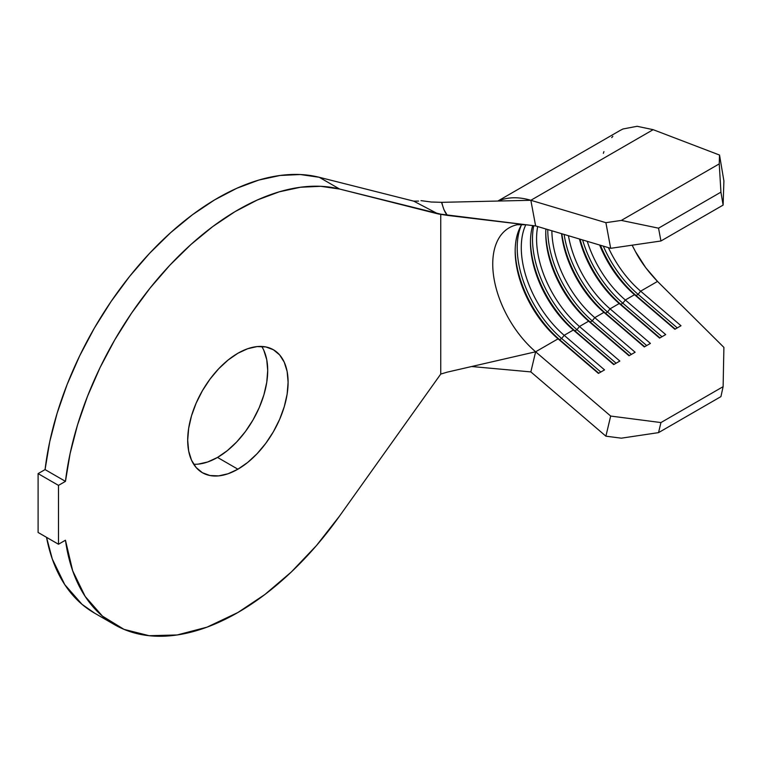<?xml version="1.0" encoding="UTF-8"?>
<svg xmlns="http://www.w3.org/2000/svg" width="762" height="762" viewBox="0 0 762 762"><rect width="100%" height="100%" fill="white"/><g stroke="black" fill="none" stroke-linecap="round" stroke-linejoin="round"><path stroke-width="1.14" d="M263.89 350.501L266.748 359.721L267.71 370.475L266.748 382.343L263.89 394.868L259.251 407.565L253.013 419.957L245.402 431.559L236.725 441.931L227.305 450.666L217.513 457.429L237.896 469.202A70.999 40.996 -60 0 1 202.397 472.716A70.999 40.996 -60 0 1 191.51 415.823A70.999 40.996 -60 0 1 237.896 353.263L247.688 348.72L257.108 346.586L265.786 346.929L273.396 349.748L279.644 354.921L284.283 362.264L287.141 371.494L288.103 382.248L287.141 394.116L284.283 406.641L279.644 419.338L273.396 431.73L265.786 443.332L257.108 453.695L247.688 462.439L237.896 469.202L228.105 473.745L218.684 475.879L210.007 475.536L202.397 472.716L196.158 467.535L191.51 460.191L188.662 450.971L187.69 440.217L188.662 428.349L191.51 415.823L196.158 403.127L202.397 390.735L210.007 379.133L218.684 368.77L228.105 360.026L237.896 353.263A70.999 40.996 -60 0 1 273.396 349.748A70.999 40.996 -60 0 1 284.283 406.641A70.999 40.996 -60 0 1 237.896 469.202L217.513 457.429A70.999 40.996 120 0 0 261.709 346.453M441.541 202.34L443.932 209.645L447.323 215.379L535.629 225.933L610.676 248.317L605.895 222.675L621.325 220.418L658.539 228.171L660.94 240.992L723.119 205.092L723.9 180.937L723.119 205.092L660.94 240.992L610.676 248.317L535.629 225.933L440.75 214.16L440.75 374.066L339.633 515.941A246.517 142.323 -60 0 1 237.896 612.515A246.517 142.323 -60 0 1 114.643 624.726A246.517 142.323 -60 0 1 65.456 540.22L72.695 570.833L85.154 596.398L102.441 616.115L124.006 629.364L149.171 635.708L177.146 634.965L207.035 627.155L237.896 612.515L264.947 594.455L291.341 571.967L316.44 545.582L339.633 515.941L440.75 374.066L440.75 214.16L339.633 189.052L319.24 177.279L413.737 201.149L431.244 210.341M535.629 351.787L610.676 416.062L535.629 351.787L558.06 338.842L598.78 373.218L559.622 339.681A82.172 47.444 60 0 1 515.179 249.993A82.172 47.444 -120 0 0 559.622 339.681L561.661 338.499L600.818 372.037L561.661 338.499L559.622 339.681L558.06 338.842A79.286 45.777 60 0 1 515.169 251.155A79.286 45.777 60 0 1 521.789 224.457A79.286 45.777 -120 0 0 558.06 338.842L598.427 373.418L604.542 369.884L564.175 335.309L561.661 338.499A82.172 47.444 60 0 1 521.294 225.266A82.172 47.444 -120 0 0 561.661 338.499L564.175 335.309L573.348 330.013L614.067 364.388L574.91 330.851A82.172 47.444 60 0 1 530.466 241.163A82.172 47.444 -120 0 0 574.91 330.851L576.948 329.67L616.106 363.207L576.948 329.67L574.91 330.851L573.348 330.013A79.286 45.777 60 0 1 530.457 242.326A79.286 45.777 60 0 1 532.676 225.581A79.286 45.777 -120 0 0 573.348 330.013L613.715 364.588L619.839 361.055L579.463 326.488L576.948 329.67A82.172 47.444 60 0 1 533.733 225.714A82.172 47.444 -120 0 0 576.948 329.67L579.463 326.488L588.645 321.183L629.355 355.559L590.198 322.021A82.172 47.444 60 0 1 545.754 232.334A82.172 47.444 -120 0 0 590.198 322.021L592.236 320.85L631.393 354.378L592.236 320.85L590.198 322.021L588.645 321.183A79.286 45.777 60 0 1 545.744 233.496A79.286 45.777 60 0 1 545.887 229A79.286 45.777 -120 0 0 588.645 321.183L629.012 355.759L635.127 352.235L594.76 317.659L592.236 320.85A82.172 47.444 60 0 1 547.783 229.562A82.172 47.444 -120 0 0 592.236 320.85L594.76 317.659L603.933 312.363L644.652 346.729L605.495 313.192A82.172 47.444 60 0 1 561.823 233.744A82.172 47.444 -120 0 0 605.495 313.192L607.533 312.02L646.69 345.557L607.533 312.02L605.495 313.192L603.933 312.363A79.286 45.777 60 0 1 561.546 233.667A79.286 45.777 -120 0 0 603.933 312.363L644.3 346.929L650.415 343.405L610.048 308.829L607.533 312.02A82.172 47.444 60 0 1 564.128 234.439A82.172 47.444 -120 0 0 607.533 312.02L610.048 308.829L619.22 303.533L659.94 337.899L620.782 304.362A82.172 47.444 60 0 1 580.025 239.173A82.172 47.444 -120 0 0 620.782 304.362L622.821 303.19L661.978 336.728L622.821 303.19L620.782 304.362L619.22 303.533A79.286 45.777 60 0 1 579.463 239.011A79.286 45.777 -120 0 0 619.22 303.533L659.587 338.109L665.702 334.575L625.335 299.999L622.821 303.19A82.172 47.444 60 0 1 582.616 239.954A82.172 47.444 -120 0 0 622.821 303.19L625.335 299.999L634.508 294.703L675.227 329.079L636.07 295.542A82.172 47.444 60 0 1 600.427 245.259A82.172 47.444 -120 0 0 636.07 295.542L638.108 294.361L677.266 327.898L638.108 294.361L636.07 295.542L634.508 294.703A79.286 45.777 60 0 1 599.646 245.031A79.286 45.777 -120 0 0 634.508 294.703L674.884 329.279L680.999 325.745L640.632 291.17L638.108 294.361A82.172 47.444 60 0 1 603.323 246.126A82.172 47.444 -120 0 0 638.108 294.361L640.632 291.17L657.52 281.426L723.9 347.396L723.119 386.667L720.928 396.611L658.539 432.625L720.928 396.611L723.119 386.667L660.94 422.567L658.539 432.625L621.325 438.179L605.895 436.178L530.847 371.904L535.629 351.787L530.847 371.904L471.63 366.522L530.847 371.904L605.895 436.178L610.676 416.062L660.94 422.567L723.119 386.667L723.9 347.396L657.52 281.426L645.738 267.7L635.403 251.498C640.652 261.537 648.024 271.51 657.52 281.426L640.632 291.17A79.286 45.777 60 0 1 608.409 247.64A79.286 45.777 -120 0 0 640.632 291.17L680.999 325.745L674.884 329.279L634.508 294.703L625.335 299.999A79.286 45.777 60 0 1 587.254 241.335A79.286 45.777 -120 0 0 625.335 299.999L665.702 334.575L659.587 338.109L619.22 303.533L610.048 308.829A79.286 45.777 60 0 1 568.452 235.725A79.286 45.777 -120 0 0 610.048 308.829L650.415 343.405L644.3 346.929L603.933 312.363L594.76 317.659A79.286 45.777 60 0 1 551.869 230.781A79.286 45.777 -120 0 0 594.76 317.659L635.127 352.235L629.012 355.759L588.645 321.183L579.463 326.488A79.286 45.777 60 0 1 537.696 226.552A79.286 45.777 -120 0 0 579.463 326.488L619.839 361.055L613.715 364.588L573.348 330.013L564.175 335.309A79.286 45.777 60 0 1 525.799 224.761A79.286 45.777 -120 0 0 564.175 335.309L604.542 369.884L598.427 373.418L558.06 338.842L535.629 351.787L447.323 372.123L535.629 351.787A79.286 45.777 60 0 1 494.071 278.892A79.286 45.777 60 0 1 513.817 225.685M498.3 201.035A108.118 62.427 60 0 1 530.847 200.292L605.895 222.675L530.847 200.292L535.629 225.933L530.847 200.292L441.817 202.33L530.847 200.292L653.148 129.673L719.528 155.048L719.242 163.887L720.928 192.148L723.119 205.092L720.928 192.148L658.539 228.171L720.928 192.148L719.242 163.887L621.325 220.418L719.242 163.887L719.528 155.048L723.9 180.937L719.528 155.048L653.148 129.673L637.089 126.292L622.992 128.978L619.925 130.559M612.838 136.312L611.705 137.598M632.136 245.193L635.403 251.498M509.159 227.8A79.286 45.777 60 0 1 521.056 224.199M94.717 613.219L82.048 604.352L64.77 584.635L52.311 559.06L46.53 537.334A246.517 142.323 120 0 0 94.25 612.953L114.643 624.726M339.633 189.052L319.24 177.279A246.517 142.323 120 0 0 45.072 469.592L65.456 481.365A246.517 142.323 -60 0 1 339.633 189.052L320.735 186.309L300.495 187.242L279.216 191.834L257.27 200.015L235.01 211.645L212.788 226.543L190.986 244.459L169.945 265.109L150.019 288.141L131.531 313.182L114.776 339.833L100.032 367.646L87.554 396.183L77.524 424.948L70.123 453.504L65.456 481.365L58.483 485.384L38.1 473.612L45.072 469.592L65.456 481.365L58.483 485.384L58.483 544.239L38.1 532.467L38.1 473.612L58.483 485.384L58.483 544.239L65.456 540.22L58.483 544.239L38.1 532.467L38.1 473.612L45.072 469.592L49.73 441.731L57.14 413.185L67.161 384.41L79.648 355.883L94.383 328.06L111.138 301.419L129.635 276.368L149.562 253.336L170.602 232.696L192.405 214.779L214.617 199.873L236.887 188.243L258.832 180.061L280.102 175.47L300.352 174.536L319.24 177.279L413.737 201.149L418.538 201.092L413.737 201.149L438.055 213.912L339.633 189.052M193.7 464.248A70.999 40.996 120 0 0 217.513 457.429L207.712 461.972L198.301 464.115M497.843 201.044L620.211 130.397L622.992 128.978L637.089 126.292L653.148 129.673L530.847 200.292A108.118 62.427 -120 0 0 504.92 198.844M431.568 202.044L420.995 200.644M440.75 374.066L447.323 372.123M431.044 202.006L441.817 202.33C443.093 208.216 444.922 212.56 447.323 215.379L438.055 213.912M610.676 248.317L605.895 222.675L621.325 220.418L658.539 228.171L660.94 240.992L610.676 248.317M621.325 438.179L605.895 436.178L610.676 416.062L660.94 422.567L658.539 432.625L621.325 438.179M603.352 153.324L603.933 151.609M517.274 224.733L525.675 224.752"/></g></svg>
